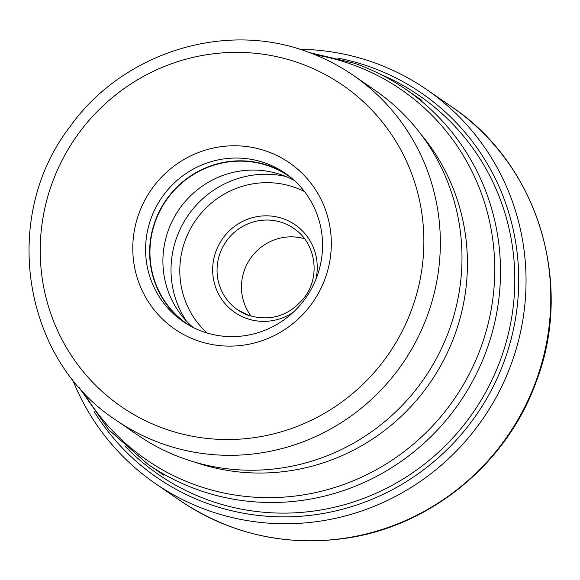 <?xml version="1.0" encoding="UTF-8"?>
<svg xmlns="http://www.w3.org/2000/svg" width="580" height="580" viewBox="0 0 580 580"><rect width="100%" height="100%" fill="white"/><g stroke="black" fill="none" stroke-linecap="round" stroke-linejoin="round"><path stroke-width="0.87" d="M72.486 379.385A239.177 233.138 -55.5 0 0 155.324 483.495A239.177 233.138 -55.5 0 0 510.965 364.776A239.177 233.138 -55.5 0 0 426.583 89.501A239.177 233.138 -55.5 0 0 299.766 49.271M183.802 458.606A209.279 203.993 124.5 0 1 137.612 435.007L115.971 420.108A209.279 203.993 -55.5 0 0 161.965 443.635A209.279 203.993 -55.5 0 0 162.153 443.7A209.279 203.993 -55.5 0 0 416.389 340.576A209.279 203.993 -55.5 0 0 353.321 75.364L374.97 90.263A209.279 203.993 124.5 0 1 438.03 355.475A209.279 203.993 124.5 0 1 183.802 458.606M267.032 151.38A100.993 98.441 124.5 0 1 324.952 279.002A100.993 98.441 124.5 0 1 197.069 340.511A100.993 98.441 124.5 0 1 139.149 212.896A100.993 98.441 124.5 0 1 267.032 151.38M265.248 163.038A90.023 87.747 124.5 0 1 285.113 173.188A90.023 87.747 124.5 0 1 312.243 287.274A90.023 87.747 124.5 0 1 202.884 331.63A90.023 87.747 124.5 0 1 183.019 321.48A90.023 87.747 124.5 0 1 155.889 207.401A90.023 87.747 124.5 0 1 265.248 163.038M287.114 174.609A90.023 87.747 -55.5 0 0 269.294 165.822A90.023 87.747 -55.5 0 0 160.522 209.068A90.023 87.747 -55.5 0 0 185.063 322.842M189.986 325.8A89.69 87.428 124.5 0 1 187.246 323.995A89.69 87.428 124.5 0 1 160.218 210.33A89.69 87.428 124.5 0 1 269.178 166.134A89.69 87.428 124.5 0 1 288.97 176.248A89.69 87.428 124.5 0 1 291.638 178.154M294.285 180.474A89.69 87.428 -55.5 0 0 282.134 175.051A89.69 87.428 -55.5 0 0 175.392 215.224A89.69 87.428 -55.5 0 0 193.096 327.446M304.507 238.728A49.438 48.191 -55.5 0 0 250.364 258.557A49.438 48.191 -55.5 0 0 251.162 316.209M451.327 106.539A239.177 233.138 124.5 0 1 535.71 381.814A239.177 233.138 124.5 0 1 180.061 500.533C230.282 534.151 285.599 546.715 346.021 538.226C430.802 526.096 506.811 463.623 536.05 382.184C574.389 283.569 537.74 163.893 451.327 106.539L426.583 89.501M94.25 411.699A233.319 227.432 -55.5 0 0 311.496 515.192A233.319 227.432 -55.5 0 0 504.02 361.789A233.319 227.432 -55.5 0 0 337.712 58.072M380.582 74.378A229.977 224.177 124.5 0 1 500.315 360.26A229.977 224.177 124.5 0 1 124.78 445.926M78.909 387.107L108.793 429.809L147.835 464.21A227.527 221.785 -55.5 0 0 198.048 489.861A227.527 221.785 -55.5 0 0 474.454 377.739A227.527 221.785 -55.5 0 0 405.891 89.392L421.928 100.434M315.469 54.926A224.692 219.015 124.5 0 1 351.734 64.365A224.692 219.015 124.5 0 1 480.595 348.305A224.692 219.015 124.5 0 1 196.076 485.163A224.692 219.015 124.5 0 1 83.368 392.036M299.824 63.271A195.155 190.225 -55.5 0 0 299.65 63.206A195.155 190.225 -55.5 0 0 52.562 181.982A195.155 190.225 -55.5 0 0 164.278 428.627A195.155 190.225 -55.5 0 0 164.452 428.685A195.155 190.225 -55.5 0 0 411.539 309.909A195.155 190.225 -55.5 0 0 299.824 63.271M285.86 176.479A94.163 91.785 -55.5 0 0 187.963 215.593A94.163 91.785 -55.5 0 0 186.354 321.008M304.449 191.538A86.63 84.441 -55.5 0 0 294.959 187.478A86.63 84.441 -55.5 0 0 192.524 225.163A86.63 84.441 -55.5 0 0 207.06 333M315.861 279.415A53.2 51.859 124.5 0 0 283.511 218.827A53.2 51.859 124.5 0 0 283.373 218.776A53.2 51.859 -55.5 0 0 216.036 251.111A53.2 51.859 -55.5 0 0 246.384 318.369A53.2 51.859 124.5 0 0 246.522 318.413A53.2 51.859 124.5 0 0 293.226 312.301M248.429 315.332A49.438 48.191 124.5 0 1 248.392 315.317A49.438 48.191 124.5 0 1 237.604 309.793A49.438 48.191 124.5 0 1 222.713 247.145A49.438 48.191 124.5 0 1 282.764 222.785A49.438 48.191 124.5 0 1 282.895 222.829A49.438 48.191 124.5 0 1 293.676 228.353C315.187 242.324 320.805 274.92 305.247 296.351C290.217 315.571 271.295 321.9 248.472 315.346L237.604 309.793M194.771 462.151A206.335 201.13 -55.5 0 0 430.287 382.43A206.335 201.13 -55.5 0 0 420.725 133.973M155.324 483.495L180.061 500.533M147.835 464.21L163.879 475.252M405.891 89.392C390.115 78.546 373.201 69.904 355.149 63.474L309.27 52.519M353.321 75.364C338.916 65.453 323.473 57.565 306.98 51.685C223.807 20.59 121.952 53.063 69.694 127.107C0.196 217.304 22.475 359.426 115.971 420.108"/></g></svg>
